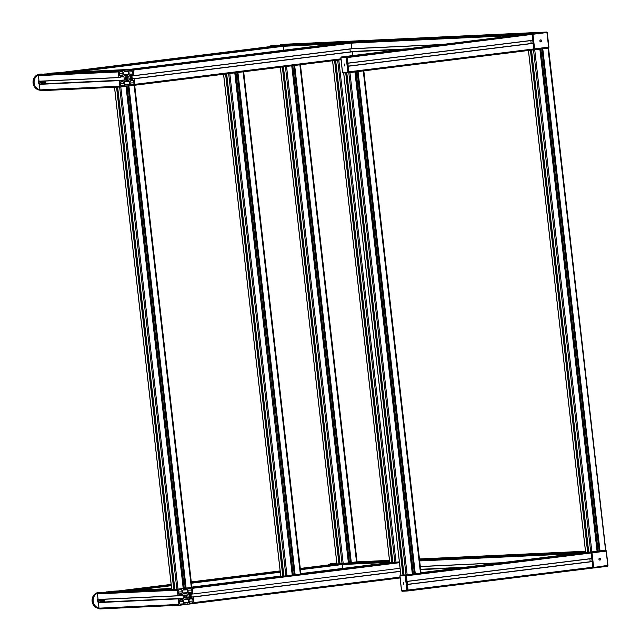 <?xml version="1.0" encoding="UTF-8"?>
<svg xmlns="http://www.w3.org/2000/svg" width="641" height="641" viewBox="0 0 641 641"><rect width="100%" height="100%" fill="white"/><g stroke="black" fill="none" stroke-linecap="round" stroke-linejoin="round"><path stroke-width="0.96" d="M126.021 79.444L125.227 79.532L125.492 78.875A1.346 1.258 -92.7 0 1 125.364 77.689L125.235 76.72L125.86 77.016A1.346 1.258 -92.7 0 1 126.966 76.88L127.871 76.752L127.599 77.409A1.346 1.258 -92.7 0 1 127.735 78.595L127.855 79.564L127.239 79.268A1.346 1.258 -92.7 0 1 126.133 79.412L125.195 79.484M52.522 73.018A0.897 0.841 87.3 0 0 52.402 73.026L47.138 73.899M40.695 84.083L39.349 84.356L39.982 89.908A0.897 0.841 87.3 0 0 40.92 90.702L120.684 86.984M40.679 84.083L120.556 80.365L120.925 81.295L123.657 80.958L124.33 80.045L123.969 76.832L123.112 76.111L120.38 76.447L120.22 77.441L118.881 77.505L118.248 71.944A0.897 0.841 -92.7 0 1 118.978 70.951L124.178 70.31L124.434 71.72L123.569 72.121L123.897 75.037L124.755 75.766L127.751 75.39L128.424 74.476L128.088 71.56L127.158 71.383L127.094 69.949L132.286 69.308A0.897 0.841 -92.7 0 1 133.224 70.093L133.857 75.646L132.527 75.918L132.166 74.989L129.434 75.326L128.761 76.239L129.121 79.452L129.987 80.173L132.711 79.837L132.871 78.843L134.105 78.691L134.85 84.34A0.897 0.841 -92.7 0 1 134.113 85.333L128.913 85.974L128.665 84.564L129.53 84.163L129.194 81.247L128.336 80.518L125.34 80.894L124.666 81.808L125.003 84.724L125.932 84.9L125.997 86.335L120.804 86.976A0.897 0.841 -92.7 0 1 119.867 86.19L119.234 80.638L120.556 80.365L40.679 84.083M124.33 80.045L44.445 83.763A1.795 1.675 -92.7 0 1 44.325 83.763L44.333 83.915M124.178 70.31L39.093 74.668A0.897 0.841 87.3 0 0 38.364 75.662L39.101 81.319L118.978 77.593L39.101 81.319M131.493 80.71L133.568 80.454L134.001 82.817A1.795 1.675 -92.7 0 1 132.535 84.804L130.46 85.061L130.035 82.697A1.795 1.675 -92.7 0 1 131.493 80.71M121.598 75.574L119.522 75.83L119.098 73.467A1.795 1.675 -92.7 0 1 120.556 71.48L122.631 71.223L123.056 73.587A1.795 1.675 -92.7 0 1 121.598 75.574L119.346 75.678M124.178 83.418L124.282 85.83L122.223 86.078A1.795 1.675 -92.7 0 1 120.356 84.508L120.244 82.096L122.311 81.848A1.795 1.675 -92.7 0 1 124.178 83.418L120.252 83.602M128.913 72.866L128.809 70.454L130.876 70.206A1.795 1.675 -92.7 0 1 132.743 71.776L132.847 74.188L130.78 74.436A1.795 1.675 -92.7 0 1 128.913 72.866M124.931 81.447L129.194 81.247M120.804 81.087L123.657 80.958M120.34 77.008L123.969 76.832M124.498 75.542L127.751 75.39M123.857 74.693L128.424 74.476M269.156 46.729A8.069 7.54 -92.7 0 1 272.217 45.375A8.069 7.54 -92.7 0 1 273.154 45.271L273.883 45.239A8.069 7.54 -92.7 0 1 275.75 45.399L273.883 45.239A8.069 7.54 -92.7 0 0 272.938 45.343A8.069 7.54 -92.7 0 0 269.973 46.625M44.325 83.763A1.795 1.675 -92.7 0 1 42.755 81.143M41.745 84.035L41.128 83.747L40.84 81.239M42.699 83.987L42.082 83.699L41.793 81.191M41.128 83.747L42.082 83.699M41.096 83.498A2.38 2.227 -92.7 0 1 40.744 81.239M40.062 90.197A8.069 7.54 -92.7 0 1 33.028 82.537A8.069 7.54 -92.7 0 1 39.237 74.196A8.069 7.54 -92.7 0 1 40.183 74.084L40.912 74.052A8.069 7.54 -92.7 0 1 42.779 74.212L40.912 74.052A8.069 7.54 -92.7 0 0 39.966 74.164A8.069 7.54 -92.7 0 0 33.853 83.466A8.069 7.54 -92.7 0 0 40.014 90.052M45.215 81.03A2.74 2.564 87.3 0 0 45.823 83.699M45.631 83.707L44.485 82.2L45.038 81.038M44.029 81.087L43.652 82.24L44.413 83.458M44.485 82.2L43.652 82.24M285.501 44.205A0.897 0.841 87.3 0 0 285.381 44.205L280.109 45.078M532.711 40.367L348.031 63.211L532.711 40.367L532.102 34.702A0.897 0.841 -92.7 0 1 532.831 33.709L272.064 45.856A0.897 0.841 87.3 0 0 271.375 46.456M280.189 44.854L546.148 32.066A0.897 0.841 -92.7 0 1 546.204 32.058A0.897 0.841 87.3 0 0 546.148 32.066L532.831 33.709A0.897 0.841 87.3 0 0 532.102 34.702L531.685 33.829L529.698 33.917L344.986 56.769L346.973 56.672L348.023 63.106L532.735 40.263L532.102 34.702L533.729 48.948L533.096 43.396L532.567 43.316M534.634 49.742L533.512 49.854L533.729 48.948A0.897 0.841 87.3 0 0 534.658 49.742A0.897 0.841 -92.7 0 1 533.729 48.948L533.096 43.396L348.384 66.239L348.8 72.705L347.39 57.554L346.973 56.672L341.885 56.913L528.577 33.973L341.357 56.977L526.59 34.069M350.226 51.552L406.322 48.94M531.109 43.131L533.056 43.043M538.023 33.068L277.265 45.215M344.986 56.769L529.698 33.917M531.149 43.492L530.82 40.599M511.943 35.88L516.141 35.359M540.812 41.865A0.986 0.921 87.3 0 0 541.677 40.84A0.986 0.921 87.3 0 0 540.724 39.902A0.986 0.921 -92.7 0 1 541.709 40.84A0.986 0.921 -92.7 0 1 539.866 41A0.986 0.921 -92.7 0 1 540.74 39.902M539.922 40.992A0.897 0.841 87.3 0 0 540.812 41.777L540.828 41.777A0.897 0.841 87.3 0 0 541.621 40.848A0.897 0.841 87.3 0 0 540.716 39.99A0.897 0.841 87.3 0 0 539.922 40.992M540.716 39.99L540.74 39.99A0.897 0.841 87.3 0 0 539.954 40.984A0.897 0.841 87.3 0 0 540.828 41.777M546.268 32.058A0.897 0.841 87.3 0 0 546.204 32.058L285.437 44.205M344.69 64.917L344.465 65.911L344.217 63.956L344.69 64.917M344.658 64.917L344.233 64.044L344.449 65.823L344.658 64.917M130.876 78.835L130.812 77.962A1.346 0.473 82.9 0 1 130.676 76.776L130.516 76.015M131.685 78.803L131.533 78.523A1.346 0.473 82.9 0 1 131.341 78.683A1.346 0.473 82.9 0 1 131.101 78.555L130.996 78.835M131.525 75.967L131.533 76.736A1.346 0.473 82.9 0 1 131.669 77.922L131.806 78.795M130.716 76.007L130.828 76.159A1.346 0.473 82.9 0 1 131.004 76.015A1.346 0.473 82.9 0 1 131.245 76.143L131.325 75.975M127.607 69.516L129.738 69.42M345.699 42.49L129.698 69.364M130.427 78.859L130.099 76.031M133.673 78.707L134.217 78.787L134.69 85.245L128.352 85.998M351.685 51.737L133.689 78.699L351.685 51.737L401.691 49.517M131.934 75.95L132.254 78.771M130.788 69.372L132.807 69.22L133.224 70.093L133.801 75.758M351.837 48.788L441.256 44.622L351.837 48.788L133.833 75.758L351.829 48.796L351.22 43.131L350.803 42.25L348.816 42.346L130.82 69.308L348.816 42.346M352.638 55.583L352.205 51.817L134.217 78.787M350.29 51.905L349.938 49.028M59.805 72.681L61.945 72.577M62.538 72.553L65.126 72.433M281.014 45.503L63.018 72.465L281.014 45.503L283.002 45.407L283.418 46.288L334.097 43.925M279.941 45.631L59.917 72.609M283.859 50.142L283.418 46.288L76.231 71.912M185.065 597.684L184.271 597.781L184.544 597.116A1.346 1.258 -92.7 0 1 184.408 595.938L183.999 595.361L184.904 595.257A1.346 1.258 -92.7 0 1 186.01 595.12L186.916 595L186.643 595.657A1.346 1.258 -92.7 0 1 186.779 596.843L186.9 597.813L186.283 597.516A1.346 1.258 -92.7 0 1 185.177 597.652L184.239 597.724M111.574 591.266A0.897 0.841 87.3 0 0 111.454 591.266L106.182 592.14M99.74 602.332L98.402 602.604L99.034 608.157A0.897 0.841 87.3 0 0 99.964 608.942L179.728 605.232M99.732 602.332L179.6 598.606L179.969 599.535L182.709 599.199L183.382 598.285L183.014 595.08L182.156 594.359L179.424 594.696L179.272 595.689L178.03 595.842L177.293 590.193A0.897 0.841 -92.7 0 1 178.022 589.199L183.222 588.55L183.478 589.968L182.613 590.361L182.941 593.286L183.807 594.007L186.795 593.638L187.468 592.725L187.14 589.8L186.21 589.632L186.146 588.19L191.339 587.549A0.897 0.841 -92.7 0 1 192.268 588.334L192.901 593.895L191.571 594.167L191.21 593.237L188.478 593.574L187.805 594.487L188.174 597.692L189.031 598.422L191.763 598.077L191.915 597.083L193.261 597.027L193.894 602.588A0.897 0.841 -92.7 0 1 193.165 603.582L187.965 604.223L187.709 602.804L188.574 602.412L188.246 599.487L187.38 598.766L184.384 599.135L183.719 600.048L184.047 602.973L184.977 603.149L185.041 604.583L179.849 605.224A0.897 0.841 -92.7 0 1 178.919 604.439L178.286 598.878L179.6 598.606L99.732 602.332M183.382 598.285L103.497 602.003A1.795 1.675 -92.7 0 1 103.377 602.011L103.385 602.155M103.345 592.276L98.137 592.917A0.897 0.841 87.3 0 0 97.408 593.911L98.145 599.559L178.022 595.842L98.145 599.559M103.337 592.276L171.676 589.095L103.337 592.276M190.545 598.95L192.621 598.694L193.045 601.066A1.795 1.675 -92.7 0 1 191.587 603.053L189.512 603.309L189.079 600.938A1.795 1.675 -92.7 0 1 190.545 598.95M180.642 593.822L178.567 594.079L178.142 591.707A1.795 1.675 -92.7 0 1 179.6 589.72L181.675 589.464L182.108 591.835A1.795 1.675 -92.7 0 1 180.642 593.822L178.39 593.927M183.222 601.667L183.478 603.87L181.267 604.327A1.795 1.675 -92.7 0 1 179.4 602.748L179.296 600.345L181.355 600.088A1.795 1.675 -92.7 0 1 183.222 601.667L179.296 601.851M187.965 591.106L187.853 588.702L189.92 588.446A1.795 1.675 -92.7 0 1 191.787 590.024L191.891 592.428L189.832 592.685A1.795 1.675 -92.7 0 1 187.965 591.106M183.983 599.688L188.246 599.487M179.857 599.335L182.709 599.199M179.392 595.249L183.014 595.08M183.542 593.79L186.795 593.638M182.901 592.933L187.468 592.725M328.2 564.977A8.069 7.54 -92.7 0 1 331.261 563.623A8.069 7.54 -92.7 0 1 332.198 563.519L332.927 563.479A8.069 7.54 -92.7 0 1 334.802 563.647L332.927 563.479A8.069 7.54 -92.7 0 0 331.99 563.591A8.069 7.54 -92.7 0 0 329.017 564.873M103.377 602.011A1.795 1.675 -92.7 0 1 101.799 599.391M100.789 602.276L100.172 601.995L99.884 599.479M101.751 602.236L101.126 601.947L100.837 599.439M100.172 601.995L101.126 601.947M100.14 601.739A2.38 2.227 -92.7 0 1 99.796 599.487M99.107 608.437A8.069 7.54 -92.7 0 1 92.072 600.785A8.069 7.54 -92.7 0 1 98.289 592.436A8.069 7.54 -92.7 0 1 99.227 592.332L99.956 592.3A8.069 7.54 -92.7 0 1 101.823 592.46L99.956 592.3A8.069 7.54 -92.7 0 0 99.018 592.404A8.069 7.54 -92.7 0 0 92.905 601.715A8.069 7.54 -92.7 0 0 99.059 608.301M104.267 599.279A2.74 2.564 87.3 0 0 104.876 601.939M104.683 601.955L103.538 600.449L104.082 599.287M103.073 599.335L102.696 600.481L103.457 601.707M103.538 600.449L102.696 600.481M336.301 563.455L331.109 564.104A0.897 0.841 87.3 0 0 330.419 564.697M598.053 551.044L605.192 550.307A0.897 0.841 -92.7 0 1 605.256 550.307A0.897 0.841 87.3 0 0 605.192 550.307L591.883 551.957L597.14 551.3L539.914 49.101L597.14 551.3M407.86 590.946L592.564 568.102L592.773 567.197A0.897 0.841 87.3 0 0 593.71 567.982A0.897 0.841 -92.7 0 1 592.773 567.197L592.14 561.636L591.619 561.556L407.412 584.344L591.619 561.556M420.616 569.272L465.366 567.189M590.153 561.372L592.1 561.284M591.755 558.615L407.083 581.459L591.755 558.615L591.146 552.951A0.897 0.841 -92.7 0 1 591.883 551.957A0.897 0.841 87.3 0 0 591.146 552.951L590.73 552.077L588.742 552.165L597.075 551.316L539.85 49.109M354.922 71.944L412.427 574.152L406.017 574.921L406.434 575.794L406.017 574.921L400.921 575.161L404.014 574.929M407.275 591.018L402.252 591.25A0.537 0.505 -92.7 0 1 402.219 591.25L407.307 591.018A0.537 0.505 -92.7 0 0 407.347 591.01L408.061 590.04L406.434 575.794L407.067 581.355L591.779 558.503L591.146 552.951L592.773 567.197L592.14 561.636L407.428 584.488L408.061 590.04L592.965 567.189A0.897 0.841 87.3 0 0 593.895 567.974L607.219 566.332A0.897 0.841 87.3 0 0 607.94 565.346M587.677 552.302L585.626 552.31L588.494 552.117M590.225 561.732L589.864 558.848M570.987 554.12L575.193 553.6M599.864 560.114A0.986 0.921 87.3 0 0 600.721 559.088A0.986 0.921 87.3 0 0 599.768 558.143A0.986 0.921 -92.7 0 1 600.753 559.088A0.986 0.921 -92.7 0 1 598.918 559.24A0.986 0.921 -92.7 0 1 599.784 558.143M598.966 559.232A0.897 0.841 87.3 0 0 600.665 559.088A0.897 0.841 87.3 0 0 599.76 558.231A0.897 0.841 87.3 0 0 598.966 559.232M599.76 558.231L599.792 558.231A0.897 0.841 87.3 0 0 598.998 559.232A0.897 0.841 87.3 0 0 599.872 560.026L599.872 560.026M403.734 583.158L403.51 584.159L403.269 582.196L403.734 583.158M403.702 583.166L403.277 582.284L403.493 584.063L403.702 583.166M400.921 575.161L402.917 575.065L345.699 72.89M189.92 597.083L189.856 596.202A1.346 0.473 82.9 0 1 189.728 595.024L189.56 594.263M190.73 597.043L190.585 596.771A1.346 0.473 82.9 0 1 190.385 596.931A1.346 0.473 82.9 0 1 190.145 596.803L190.04 597.075M190.569 594.215L190.577 594.984A1.346 0.473 82.9 0 1 190.714 596.162L190.85 597.043M189.76 594.247L189.856 594.415A1.346 0.473 82.9 0 1 190.056 594.263A1.346 0.473 82.9 0 1 190.297 594.383L190.369 594.223M189.472 597.108L189.151 594.279M192.725 596.955L193.261 597.027L193.894 602.588L193.414 603.502M192.741 596.947L400.425 571.259L192.741 596.947M190.978 594.191L191.298 597.019M192.877 593.999L400.088 568.271M184.199 588.286L191.907 587.46L192.901 593.895M118.849 590.922L120.989 590.826M118.954 590.858L171.139 584.4L118.954 590.858M122.038 590.778L124.17 590.673M122.062 590.714L171.171 584.64L122.062 590.714M338.993 563.88L336.942 563.896M342.903 568.383L342.046 563.655L340.059 563.743L348.456 562.886L291.815 65.799L348.456 562.886M116.79 87.168L115.684 87.216M120.131 87.016L119.034 87.064M134.69 85.245L191.907 587.46L134.634 85.261L339.281 59.934M183.27 588.398L185.513 588.158M174.881 589.408L117.664 87.192L174.881 589.408L183.286 588.542L126.061 86.327L118.433 87.096M171.78 589.536L174.873 589.327M185.289 588.174L128.08 86.014M184.231 588.278L127.014 86.062M126.974 86.062L126.077 86.174M126.029 86.327L183.286 588.542M117.391 87.144L115.051 87.248M242.002 71.96L239.069 72.329M233.212 73.058L230.287 73.411M237.314 72.545L294.523 574.745L295.14 574.713L300.909 573.983L243.628 71.776M292.264 574.913L294.515 574.681M292.216 575.073L235.063 72.842L228.653 73.619L285.87 575.834L292.216 575.073L234.991 72.858M283.883 575.922L226.674 73.859L283.891 575.922L191.891 587.3L285.87 575.834L191.907 587.452M223.605 74.236L280.782 576.067L191.867 587.068L283.867 575.842M243.628 71.76L237.507 72.521M294.291 574.689L237.082 72.569M293.225 574.793L236.024 72.705M234.782 72.858L292.28 575.065L294.724 574.737M392.877 562.445L335.676 60.374L392.885 562.445L300.885 573.823L399.351 561.82M389.776 562.574L392.869 562.357M134.642 85.245L341.028 59.717L337.655 60.134L394.872 562.349L300.909 573.975L243.684 71.768M542.783 48.748L600 550.948L605.192 550.307L605.769 550.226L548.488 48.019M597.124 551.156L599.375 550.915M588.742 552.165L531.541 50.102L588.742 552.165L421.033 572.91L588.742 552.165M585.634 552.31L421.009 572.677L585.642 552.31L528.464 50.479M599.143 550.931L541.941 48.852M598.085 551.036L540.884 48.98M362.149 71.055L359.216 71.415M353.359 72.145L350.427 72.505M357.462 71.632L414.671 573.831L420.48 573.158L421.049 573.07L363.832 70.855L357.654 71.608M412.411 574.007L414.663 573.767M400.929 575.145L343.712 72.978M414.431 573.775L357.221 71.664M413.373 573.887L356.172 71.792M414.871 573.823L412.427 574.128L355.21 71.936L348.311 72.762A0.537 0.505 -92.7 0 1 347.734 72.297L342.478 72.177L340.948 57.57A0.537 0.505 -92.7 0 1 341.381 56.977L346.469 56.737A0.537 0.505 -92.7 0 0 346.036 57.337L346.893 57.61L346.469 56.737L346.973 56.672L531.685 33.829M348.44 562.742L350.699 562.566L294.067 65.526L350.699 562.566L357.085 561.804L300.389 64.741M280.365 67.217L336.958 563.896L300.276 568.431L339.81 563.695M292.785 65.686L349.401 562.622L350.691 562.502M293.842 65.55L350.459 562.51M127.767 78.715L125.468 78.819M127.735 78.595L125.404 78.707M128.128 79.019L125.38 79.147M131.429 80.718L133.745 80.614M130.067 83.001L134.001 82.817M130.291 84.908L132.535 84.804M120.484 71.488L122.808 71.383M119.13 73.771L123.056 73.587M121.085 85.782L124.426 85.63M121.397 85.958L124.282 85.83M128.809 71.96L132.743 71.776M129.642 74.14L132.991 73.987M129.955 74.316L132.847 74.188M127.599 77.409L125.267 77.521M127.607 77.289L125.131 77.401M128.144 79.172L125.267 79.308M127.239 79.268L125.219 79.364L127.287 79.252M127.871 76.752L127.118 76.784M125.884 77L127.888 76.904M52.402 73.026L132.286 69.308M127.094 69.949L47.21 73.667M128.873 76.095L132.511 75.918L128.873 76.095M129.001 75.918L132.35 75.766M130.868 75.149L132.27 75.085M129.746 79.973L132.711 79.837M129.618 79.861L132.799 79.716M129.097 79.212L132.727 79.043M129.073 79.019L132.871 78.843M129.065 78.923L134.105 78.691L130.403 78.707M128.913 85.974L126.069 86.11L128.913 85.974L186.146 588.19M126.061 86.006L128.809 85.878M125.003 84.732L128.665 84.564M124.979 84.54L128.809 84.364M124.979 84.492L129.442 84.283M124.963 84.38L129.53 84.163M125.019 84.78L125.748 84.74L125.019 84.772M39.982 89.908L119.867 86.19M39.349 84.356L119.234 80.638M39.438 84.235L119.322 80.518M38.997 81.223L118.881 77.505M38.364 75.662L118.248 71.944M39.093 74.668L118.978 70.951M44.285 74.027L124.17 70.31M124.434 71.728L128.088 71.56M124.426 71.68L127.327 71.544L124.426 71.68M124.41 71.512L127.158 71.383M47.13 73.787L127.006 70.069M270.558 46.553A7.884 7.363 -92.7 0 1 273.146 45.519A7.884 7.363 -92.7 0 1 275.245 45.463M39.726 84.203A3.99 3.726 -92.7 0 1 39.173 81.311M39.397 84.748A4.519 4.223 -92.7 0 1 38.885 80.237M39.974 89.812A7.884 7.363 -92.7 0 1 34.197 83.434A7.884 7.363 -92.7 0 1 40.175 74.34A7.884 7.363 -92.7 0 1 42.266 74.276M285.381 44.205L546.34 32.058L546.965 32.899L548.584 47.146L546.965 32.899M548.584 47.146L533.921 48.94A0.897 0.841 87.3 0 0 534.794 49.734L534.538 49.742M350.25 51.793L403.189 49.333M531.133 43.372L533.08 43.284M404.423 49.173L350.242 51.697L404.415 49.181M531.125 43.276L533.072 43.187L531.125 43.276M133.857 75.646L351.853 48.684L442.554 44.461M133.224 70.093L351.22 43.131L514.394 35.527M272.064 45.856L532.831 33.709L533.28 34.229L546.589 32.579M280.101 44.966L539.466 32.891M547.27 32.843A0.897 0.841 87.3 0 0 546.34 32.058L533.024 33.701A0.897 0.841 87.3 0 0 532.294 34.694L533.921 48.94L348.512 71.864L348.303 72.762L533.512 49.854L590.73 552.077L421.049 573.062L363.832 70.855M348.367 66.135L533.04 43.292M348.359 66.095L532.575 43.316L348.359 66.095M346.204 57.682L347.823 71.928L348.512 71.864L346.893 57.61L533.28 34.229M548.295 47.538L548.167 48.083A0.897 0.841 87.3 0 0 548.896 47.097M548.167 48.083L534.85 49.734A0.897 0.841 87.3 0 1 534.794 49.734L548.167 48.083L548.928 47.089L547.31 32.843L546.204 32.058M534.979 49.189L534.858 49.726M534.61 48.868L532.983 34.622M606.314 551.092L607.636 565.386L606.322 551.1A0.897 0.841 87.3 0 0 605.384 550.298L591.883 551.957L534.73 49.734M348.223 72.77L343.207 73.002A0.537 0.505 -92.7 0 1 342.647 72.529M340.948 57.57L346.036 57.337M131.541 76.543L130.66 76.656M131.525 76.672L130.676 76.776M131.669 77.857L130.812 77.962M131.669 77.978L130.82 78.082M131.814 78.298L130.732 78.434M131.87 78.458L130.756 78.587M130.492 76.319L131.613 76.183M134.85 84.34L340.924 58.852M134.161 78.675L352.157 51.713M132.807 69.22L350.803 42.25M130.339 69.396L130.796 69.34M279.893 45.551L61.897 72.521M65.005 72.377L283.002 45.407M184.784 595.249L184.047 595.289L184.8 595.265M186.811 596.963L184.512 597.067M186.779 596.843L184.456 596.947M187.172 597.268L184.424 597.396M190.473 598.966L192.797 598.854M189.119 601.25L193.045 601.066M189.335 603.157L191.587 603.053M179.528 589.736L181.852 589.624M178.174 592.02L182.108 591.835M180.129 604.03L183.478 603.87M180.441 604.207L183.326 604.07M187.861 590.209L191.787 590.024M188.694 592.388L192.036 592.228M189.007 592.564L191.891 592.428M186.643 595.657L184.32 595.769M186.651 595.529L184.175 595.649M187.188 597.412L184.312 597.548M186.283 597.516L184.263 597.612M186.916 595L186.162 595.032M184.929 595.241L186.932 595.152M111.454 591.266L171.604 588.47L111.51 591.266M171.652 588.871L106.262 591.915M187.917 594.335L191.563 594.167L187.917 594.335M188.045 594.167L191.395 594.007M189.912 593.398L191.322 593.334M188.791 598.221L191.763 598.077M188.662 598.109L191.851 597.965M188.142 597.452L191.771 597.284M188.125 597.26L191.915 597.083M188.109 597.172L193.149 596.931L189.456 596.955M185.121 604.351L187.957 604.223L185.121 604.351M185.105 604.255L187.861 604.126M184.047 602.981L187.709 602.804M184.031 602.788L187.853 602.612M184.023 602.74L188.486 602.532M184.007 602.628L188.574 602.412M184.063 603.021L184.792 602.989L184.063 603.021M99.034 608.157L178.919 604.439M98.402 602.604L178.286 598.878M98.49 602.484L178.374 598.758M98.041 599.463L177.926 595.745M97.408 593.911L177.293 590.193M98.137 592.917L171.716 589.488M183.478 589.976L187.14 589.8M183.47 589.92L186.371 589.784L183.47 589.92M183.454 589.76L186.21 589.632M106.174 592.028L171.66 588.983M183.27 588.438L186.058 588.31M329.61 564.801A7.884 7.363 -92.7 0 1 332.19 563.768A7.884 7.363 -92.7 0 1 334.29 563.703M98.77 602.444A3.99 3.726 -92.7 0 1 98.225 599.559M98.442 602.997A4.519 4.223 -92.7 0 1 97.929 598.478M99.018 608.061A7.884 7.363 -92.7 0 1 93.249 601.675A7.884 7.363 -92.7 0 1 99.219 592.58A7.884 7.363 -92.7 0 1 101.318 592.524M299.876 64.805L356.508 561.893L389.472 560.354L356.54 561.885M419.446 558.96L585.457 551.228L419.446 558.96M585.505 551.629L419.486 559.361M389.512 560.755L351.316 562.534L294.684 65.446M607.636 565.386L594.031 567.429L593.903 567.974L592.669 568.038L593.59 567.99M420.656 569.625L460.743 567.758M420.648 569.512L462.233 567.573M590.185 561.62L592.124 561.524M420.632 569.416L463.467 567.421L420.632 569.416M590.169 561.524L592.116 561.428L590.169 561.524M420.312 566.588L500.309 562.862L420.312 566.588M420.304 566.492L501.599 562.702M300.421 569.729L342.462 564.529L389.696 562.333M419.671 560.939L573.439 553.776M331.109 564.104L336.894 563.832M286.559 66.456L343.199 563.535L389.584 561.38M419.559 559.978L585.578 552.246M348.392 562.894L389.536 560.979L348.392 562.894L291.751 65.807M419.518 559.585L585.529 551.853L419.518 559.585M348.448 562.782L389.528 560.867M419.502 559.473L585.521 551.741M597.132 551.204L598.51 551.14M530.436 50.238L587.629 552.222L421.025 572.822M407.412 584.376L592.092 561.532M401.53 590.417L399.992 575.818L405.937 575.858L606.009 551.14M607.339 565.787L607.219 566.332L593.911 567.974M547.975 48.107L605.633 550.827M594.031 567.429L592.965 567.189L591.339 552.943A0.897 0.841 87.3 0 1 592.068 551.949L592.324 552.47M593.654 567.117L592.028 552.871M399.992 575.818A0.537 0.505 -92.7 0 1 400.433 575.217L405.521 574.985A0.537 0.505 -92.7 0 0 405.08 575.578M400.417 575.217L399.872 576.179L401.49 590.425L402.219 591.25A0.537 0.505 -92.7 0 1 401.699 590.778L401.53 590.425M407.356 591.01L407.307 591.018A0.537 0.505 -92.7 0 1 406.787 590.537L401.699 590.778M405.248 575.93L406.867 590.177L407.564 590.105L405.521 574.985L406.017 574.921L348.8 72.705M190.593 594.792L189.704 594.904M190.569 594.92L189.728 595.024M190.722 596.098L189.856 596.202M190.714 596.226L189.864 596.33M190.858 596.547L189.784 596.675M190.914 596.707L189.8 596.827M189.544 594.56L190.657 594.423M389.776 562.59L300.861 573.583L389.784 562.59L332.607 60.759M334.57 60.51L391.763 562.494L300.877 573.735M225.576 73.995L282.769 575.979L191.883 587.22M193.694 603.485L400.072 577.958L193.686 603.485M193.894 602.588L399.976 577.092M193.261 597.027L400.441 571.403M193.213 596.923L400.433 571.291M192.268 588.334L399.455 562.71M191.274 581.908L280.141 570.923L191.274 581.908M282.336 66.976L338.945 563.8L300.292 568.583M280.157 571.075L191.29 582.06M171.155 584.552L120.949 590.762M135.275 590.161L171.291 585.706M191.427 583.214L280.285 572.221M124.05 590.617L171.187 584.792M191.322 582.3L280.181 571.307M300.317 568.815L342.046 563.655L285.413 66.592M191.306 582.148L280.165 571.155L191.306 582.148M300.3 568.663L340.059 563.743L283.442 66.84L340.059 563.743L300.3 568.663M121.59 590.794L122.046 590.738M191.339 587.549L134.113 85.333M186.01 588.206L128.785 85.99M185.537 588.23L128.312 86.014L185.521 588.23M183.222 588.55L125.997 86.335M178.022 589.199L120.804 86.976M176.876 589.311L119.651 87.096M173.911 589.448L116.686 87.224M173.767 589.456L116.55 87.24M171.788 589.552L114.563 87.336M300.333 574.072L243.115 71.848M295.14 574.713L237.923 72.489M295.004 574.721L237.787 72.505M287.024 575.714L229.799 73.499M282.905 575.963L225.712 73.979M396.018 562.229L338.801 60.014M391.907 562.477L334.706 60.494M599.864 550.964L542.647 48.764M599.391 550.988L542.182 48.82L599.383 550.988M587.765 552.205L530.572 50.222M420.48 573.158L363.263 70.943M415.288 573.799L358.071 71.584M415.152 573.815L357.926 71.6M412.355 574.16L355.138 71.944M407.163 574.801L349.946 72.585M404.03 575.017L346.813 72.834L404.022 575.017M403.053 575.049L345.836 72.882M282.473 66.96L339.081 563.784M294.548 65.462L351.18 562.55M124.979 77.064L125.804 77.032M52.466 73.018L132.35 69.3M40.856 90.702L120.74 86.984M348.808 72.705L533.52 49.854M341.373 56.977L340.82 57.93L342.446 72.177L343.175 73.002L348.303 72.762M130.812 76.175L131.229 76.119M59.909 72.609L277.906 45.647M184.279 597.596L186.331 597.5M184.031 595.313L184.856 595.273M99.908 608.95L179.792 605.232M407.852 590.946L592.564 568.102M607.219 566.332L607.972 565.338L606.354 551.092L605.256 550.307M171.724 589.552L114.507 87.336M294.523 574.745L237.306 72.545M280.726 576.067L223.549 74.244M389.72 562.582L332.551 60.767M605.769 550.226L548.544 48.003M585.586 552.31L528.408 50.487M414.671 573.831L357.446 71.632M400.873 575.153L343.656 72.986M300.445 64.733L357.085 561.804M280.309 67.225L336.902 563.888"/></g></svg>
